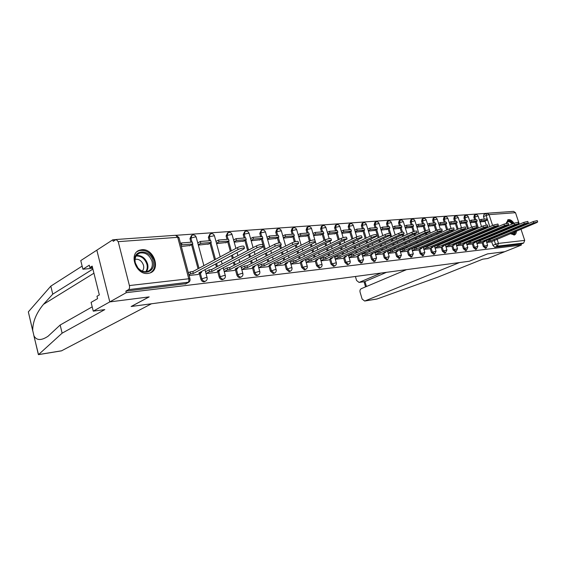 <?xml version="1.0" encoding="UTF-8"?>
<svg xmlns="http://www.w3.org/2000/svg" width="566" height="566" viewBox="0 0 566 566"><rect width="100%" height="100%" fill="white"/><g stroke="black" fill="none" stroke-linecap="round" stroke-linejoin="round"><path stroke-width="0.85" d="M482.091 242.701L483.307 246.443L485.451 248.283M472.263 243.783L473.487 247.583L475.688 249.443M462.167 244.901L463.398 248.75L465.655 250.639M451.788 246.04L453.033 249.953L455.347 251.863M441.119 247.215L442.371 251.191L444.742 253.115M430.146 248.424L431.412 252.464L433.846 254.41M418.854 249.67L420.135 253.773L422.625 255.74M407.23 250.943L408.518 255.117L411.086 257.113M395.259 252.259L396.561 256.504L399.2 258.52M382.927 253.618L384.243 257.94L386.953 259.971M370.214 255.011L371.544 259.412L373.914 261.605L374.331 261.464M357.111 256.455L358.448 260.933L360.882 263.162L361.32 263.006M343.583 257.94L344.942 262.497L347.432 264.761L347.899 264.598M329.624 259.469L330.997 264.117L333.544 266.409L334.046 266.232M315.212 261.053L316.592 265.787L319.21 268.114L319.748 267.93M300.32 262.681L301.713 267.513L304.395 269.883L304.968 269.671M284.917 264.372L286.325 269.303L289.077 271.701L289.693 271.482M268.991 266.112L270.414 271.149L273.236 273.59L273.902 273.343M252.5 267.916L253.936 273.06C254.53 274.701 255.499 275.529 256.844 275.543L257.551 275.274M235.428 269.784L236.878 275.041C237.479 276.71 238.477 277.552 239.864 277.559L240.628 277.269M217.733 271.715L219.198 277.092C219.806 278.797 220.832 279.646 222.268 279.654L223.089 279.335M199.381 273.718L200.859 279.222C201.482 280.955 202.536 281.826 204.029 281.826L204.913 281.472M141.811 249.712L139.76 250.137C128.234 253.271 135.974 275.359 147.959 273.435L149.742 273.053C161.253 269.911 153.811 248.127 141.811 249.712M513.985 223.273C512.258 220.804 510.518 219.58 508.749 219.615L508.24 219.707L506.131 223.386M506.294 225.806L506.428 226.457M507.143 228.721L507.384 229.265M508.487 231.296L508.792 231.749M510.341 233.525L514.303 234.989C515.64 234.515 516.348 233.185 516.433 230.999M486.795 213.304L176.38 235.286M115.931 239.574L112.811 239.793L113.2 241.321L116.164 239.496L118.209 241.661L129.402 285.554L188.768 278.776L177.717 237.324L118.209 241.661M406.522 269.642L361.257 288.695C360.11 289.368 359.721 290.542 360.096 292.219L362.134 299.06L364.66 301.034L377.069 298.961L437.709 277.206L482.784 259.157L487.701 258.506L504.709 251.714L487.51 253.901L469.334 261.237L131.262 306.482L149.176 296.888L109.797 301.897L96.836 250.165L112.811 239.793M516.213 228.657L516.1 228.119M515.385 225.912L515.145 225.367M520.968 229.124L524.71 240.394L523.663 243.047L521.024 244.102L494.734 247.229L492.866 245.333L491.663 241.647M490.863 239.206L490.701 238.703M490 236.553L489.816 235.994M489.095 233.772L488.89 233.157M488.147 230.871L487.927 230.192M487.156 227.829L486.909 227.079M486.222 224.964L484.963 221.122M484.319 219.141L483.498 216.629L486.13 215.469L486.534 213.389L487.093 213.24L489.052 214.627L492.604 225.487M469.391 261.216L487.574 253.893L504.709 251.714L521.35 245.078L126.253 292.686L109.797 301.897L96.836 250.165L80.775 260.593L82.905 269.218L92.704 268.291M487.333 213.226L513.574 211.373L515.506 212.703L519.347 224.256M520.083 226.464L520.253 226.98M521.024 244.102L521.35 245.078M188.881 282.165L128.489 289.65L125.857 291.129L126.253 292.686M128.489 289.65C129.48 288.879 129.784 287.514 129.402 285.554M197.987 274.489L189.079 275.479M181.346 246.507L190.19 245.467M206.024 273.597L216.375 272.423M198.333 245.113L208.628 243.96M224.228 271.574L234.119 270.456M216.58 243.613L226.414 242.503M251.24 268.574L241.788 269.621M234.183 242.17L243.578 241.102M267.768 266.742L258.733 267.739M251.17 240.776L260.155 239.751M283.743 264.966L275.097 265.928M267.577 239.432L276.173 238.435M290.903 264.166L299.173 263.232M283.439 238.13L291.66 237.175M306.192 262.468L314.102 261.577M298.77 236.871L306.638 235.951M328.556 259.985L320.979 260.827M313.606 235.654L321.141 234.763M335.284 259.242L342.543 258.421M327.969 234.473L335.178 233.617M349.144 257.7L356.099 256.914M341.878 233.334L348.783 232.506M362.573 256.207L369.237 255.457M355.356 232.223L361.978 231.423M375.583 254.764L381.979 254.042M368.424 231.154L374.77 230.383M394.339 252.684L388.205 253.363M381.095 230.114L387.179 229.364M400.452 252.004L406.331 251.339M393.391 229.103L399.228 228.381M412.338 250.681L417.984 250.045M405.334 228.126L410.93 227.426M429.304 248.799L423.884 249.401M416.93 227.171L422.3 226.492M435.098 248.156L440.291 247.568M428.193 226.251L433.351 225.593M450.989 246.394L446.001 246.946M439.145 225.346L444.091 224.716M461.389 245.234L456.599 245.771M449.8 224.476L454.54 223.86M466.908 244.625L471.506 244.102M460.158 223.627L464.714 223.025M481.355 243.019L476.933 243.507M470.24 222.799L474.612 222.219M481.284 240.203L481.1 239.651M480.385 237.451L480.187 236.836M479.452 234.565L479.232 233.892M478.475 231.544L478.235 230.808M477.449 228.381L475.341 221.9M474.697 219.898L473.869 217.351L474.803 216.934L475.235 214.832C476.593 214.443 477.562 214.875 478.15 216.141L474.803 216.934L475.737 219.813M471.436 241.222L471.245 240.621M470.516 238.364L470.296 237.699M469.547 235.371L469.313 234.635M468.535 232.23L468.273 231.423M467.474 228.933L465.464 222.693M464.813 220.676L463.978 218.094L464.919 217.677L465.365 215.54C466.745 215.144 467.728 215.582 468.323 216.87L464.919 217.677L465.86 220.591M461.325 242.276L461.113 241.611M460.37 239.305L460.137 238.576M459.373 236.192L459.118 235.385M458.326 232.916L458.043 232.039M457.229 229.485L455.312 223.513M454.661 221.476L453.819 218.858L454.767 218.434L455.234 216.269C456.628 215.865 457.625 216.311 458.227 217.62L454.767 218.434L455.715 221.391M450.932 243.352L450.699 242.623M449.949 240.26L449.694 239.468M448.916 237.02L448.633 236.142M447.833 233.617L447.522 232.654M446.687 230.029L444.883 224.355M444.225 222.289L443.383 219.643L444.331 219.212L444.826 217.019C446.234 216.608 447.246 217.061 447.855 218.384L444.331 219.212L445.286 222.212M440.242 244.455L439.994 243.663M439.23 241.243L438.954 240.373M438.162 237.862L437.858 236.913M437.037 234.31L436.704 233.263M435.855 230.567L434.164 225.226M433.499 223.138L432.65 220.45L433.598 220.011L434.122 217.79C435.551 217.365 436.577 217.832 437.193 219.176L433.598 220.011L434.561 223.054M429.254 245.587L428.978 244.724M428.2 242.241L427.903 241.3M427.097 238.718L426.771 237.685M425.929 235.01L425.575 233.878M381.937 254.056L385.58 252.422L383.854 252.613L429.969 231.579C429.099 231.416 427.521 231.791 425.229 232.704L423.135 226.11M422.469 224.002L421.613 221.278L422.569 220.832L423.113 218.575C424.564 218.151 425.604 218.625 426.226 219.99L422.569 220.832L423.538 223.917M417.941 246.748L417.651 245.814M416.852 243.26L416.534 242.234M415.706 239.588L415.359 238.463M414.503 235.711L414.114 234.48M413.244 231.692L411.793 227.023M411.128 224.893L410.265 222.127L411.22 221.681L411.786 219.389C413.258 218.957 414.312 219.438 414.942 220.825L411.22 221.681L412.197 224.808M406.296 247.943L405.985 246.932M405.171 244.307L404.824 243.196M403.983 240.472L403.608 239.248M402.73 236.418L402.313 235.074M401.492 232.421L400.112 227.964M399.447 225.813L398.577 223.004L399.532 222.551L400.134 220.231C401.627 219.785 402.695 220.273 403.332 221.688L399.532 222.551L400.516 225.728M394.311 249.174L393.971 248.071M393.144 245.375L392.769 244.165M391.913 241.364L391.502 240.034M390.604 237.112L390.151 235.633M389.443 233.326L388.092 228.933M387.42 226.761L386.55 223.91L387.505 223.45L388.135 221.094C389.649 220.641 390.731 221.136 391.382 222.572L387.505 223.45L388.495 226.676M381.958 250.434L381.59 249.238M380.748 246.465L380.345 245.149M379.468 242.262L379.029 240.819M378.109 237.812L375.704 229.93M375.039 227.73L374.154 224.844L375.117 224.377L375.774 221.978C377.31 221.525 378.413 222.021 379.071 223.485L375.117 224.377L376.114 227.645M369.223 251.736L368.834 250.434M367.971 247.583L367.539 246.153M366.634 243.175L366.16 241.604M365.219 238.498L362.94 230.956M362.268 228.735L361.384 225.799L362.346 225.332L363.039 222.898C364.596 222.431 365.714 222.94 366.379 224.426L362.346 225.332L363.351 228.65M356.092 253.066L355.667 251.658M354.79 248.715L354.323 247.165M353.403 244.095L352.894 242.39M351.932 239.177L349.781 232.018M349.109 229.775L348.217 226.789L349.18 226.308L349.901 223.839C351.493 223.365 352.625 223.881 353.304 225.395L349.18 226.308L350.191 229.69M342.543 254.438L342.09 252.91M341.192 249.875L340.69 248.191M339.749 245.014L339.197 243.168M338.206 239.835L336.211 233.107M335.532 230.836L334.633 227.808L335.596 227.327L336.36 224.815C337.973 224.327 339.119 224.858 339.812 226.4L335.596 227.327L336.614 230.751M328.563 255.853L328.075 254.191M327.148 251.056L326.61 249.231M325.648 245.948L325.054 243.932M324.035 240.479L322.195 234.232M321.523 231.94L320.618 228.862L321.58 228.367L322.379 225.82C324.021 225.325 325.188 225.862 325.889 227.433L321.58 228.367L322.606 231.855M314.123 257.311L313.592 255.507M312.651 252.266L312.071 250.278M311.081 246.875L310.437 244.682M309.397 241.109L307.734 235.392M307.055 233.079L306.142 229.945L307.105 229.449L307.946 226.86C309.616 226.35 310.805 226.895 311.512 228.501L307.105 229.449L308.137 232.994M299.195 258.804L298.629 256.844M297.666 253.49L297.037 251.332M296.018 247.802L295.332 245.411M294.327 241.915L292.785 236.588M292.113 234.253L291.193 231.07L292.155 230.567L293.032 227.928C294.73 227.412 295.94 227.971 296.669 229.605L292.155 230.567L293.195 234.168M283.771 260.346L283.163 258.216M282.165 254.742L281.493 252.386M280.446 248.722L279.703 246.118M278.805 242.97L277.34 237.826M276.661 235.47L275.741 232.23L276.696 231.72L277.616 229.039C279.349 228.508 280.587 229.074 281.316 230.744L276.696 231.72L277.743 235.385M267.81 261.931L267.152 259.617M266.133 256.009L265.412 253.448M264.329 249.634L261.358 239.107M260.685 236.722L259.759 233.433L260.714 232.909L261.676 230.185C263.445 229.64 264.704 230.22 265.447 231.926L260.714 232.909L261.768 236.638M251.29 263.565L250.582 261.046M249.535 257.297L248.757 254.502M247.646 250.526L244.823 240.423M244.151 238.024L243.217 234.671L244.172 234.147L245.184 231.374C246.988 230.815 248.269 231.402 249.026 233.142L244.172 234.147L245.234 237.939M234.175 265.249L233.418 262.504M232.343 258.598L231.501 255.542M230.355 251.396L227.702 241.795M227.037 239.368L226.096 235.958L227.044 235.421L228.105 232.605C229.945 232.025 231.253 232.626 232.025 234.409L227.044 235.421L228.112 239.284M216.445 266.989L215.625 263.989M214.514 259.914L209.965 243.203M209.3 240.762L208.352 237.288L209.3 236.751L210.41 233.878C212.292 233.284 213.623 233.9 214.415 235.718L209.3 236.751L210.368 240.677M198.05 268.772L191.57 244.668M190.912 242.213L189.957 238.668L190.898 238.123L192.065 235.194C193.989 234.586 195.355 235.215 196.161 237.076L195.015 236.942L190.898 238.123L191.98 242.128M486.696 242.425L490.941 241.944M480.053 221.992L484.255 221.433M475.086 214.896L474.301 215.25L473.869 217.351M465.217 215.611L464.431 215.964L463.978 218.094M455.078 216.339L454.293 216.693L453.819 218.858M444.657 217.096L443.878 217.45L443.383 219.643M433.938 217.868L433.174 218.221L432.65 220.45M422.922 218.667L422.165 219.021L421.613 221.278M411.588 219.488L410.838 219.841L410.265 222.127M399.914 220.33L399.179 220.683L398.577 223.004M387.901 221.207L387.179 221.554L386.55 223.91M375.527 222.098L374.819 222.445L374.154 224.844M362.771 223.025L362.077 223.365L361.384 225.799M349.618 223.98L348.946 224.32L348.217 226.789M336.055 224.971L335.397 225.296L334.633 227.808M322.047 225.99L321.417 226.308L320.618 228.862M307.593 227.044L306.984 227.355L306.142 229.945M292.65 228.133L292.07 228.438L291.193 231.07M277.206 229.258L276.661 229.555L275.741 232.23M261.237 230.426L259.759 233.433M244.703 231.635L243.217 234.671M227.582 232.895L226.096 235.958M209.845 234.204L208.352 237.288M191.45 235.555L189.957 238.668M486.399 213.453L483.909 214.556L483.498 216.629M125.857 291.129L186.058 283.686M206.109 271.376L205.444 271.447M224.228 269.402L223.655 269.466M241.703 267.499L241.215 267.555M258.577 265.666L258.16 265.709M348.621 255.86L351.557 254.502L353.425 254.304L353.906 255.896L352.038 256.101L351.557 254.502M197.923 274.496L201.51 272.593L198.921 272.876L243.734 249.033L244.448 248.184C242.934 247.908 240.805 248.361 238.074 249.542L237.522 247.54C240.253 246.351 242.375 245.906 243.889 246.189L243.96 246.422M201.51 272.593L201.255 271.638M238.074 249.542L193.324 273.491L190.692 273.781L190.183 271.871L188.379 272.847M188.881 274.751L190.692 273.781M189.546 245.835L192.801 243.96L192.299 242.099L181.46 242.956L180.54 243.486M192.801 243.96L181.962 244.837L181.46 242.956M181.042 245.368L181.962 244.837M237.522 247.54L192.815 271.588L190.183 271.871M192.815 271.588L193.324 273.491M92.902 269.098L52.751 294.164L50.82 286.134L28.342 311.873L32.729 330.827M52.751 294.164L43.504 304.324C36.351 312.963 32.75 321.665 32.701 330.445L33.981 335.907C36.627 340.583 41.304 340.704 48.011 336.282L60.166 325.018L92.201 306.857M50.82 286.134L82.141 266.112M33.854 335.624L38.502 354.634L62.118 333.169L104.809 309.602L93.263 311.144L109.797 301.897L149.049 296.909L131.135 306.496L151.462 303.779L61.446 350.863M93.263 311.144L91.098 302.378L97.578 298.657L96.984 296.259L99.326 294.9L92.159 266.105L89.853 267.555L92.456 267.308M89.853 267.555L89.265 265.192L82.905 269.218M62.118 333.169L60.166 325.018M377.069 298.961L376.56 299.081M355.398 276.484L356.587 280.481L359.035 282.42L364.518 281.649M380.939 273.067L359.353 282.321M469.391 261.23L459.5 262.553L364.921 300.956M386.521 272.317L364.957 281.528L366.45 286.516M135.111 262.801L134.807 261.117C133.045 248.835 150.528 249.082 153.124 261.11C156.166 270.93 144.38 276.47 137.814 268.029L135.111 262.801M152.042 261.421C149.566 254.905 145.455 252.118 139.696 253.066C136.356 254.417 134.814 257.205 135.083 261.428L135.366 262.992L137.863 267.824C140.877 271.135 144.153 272.331 147.676 271.397C151.568 269.713 153.025 266.388 152.042 261.421M142.292 271.107C143.644 269.572 144.04 267.626 143.495 265.263C141.854 260.834 139.052 258.839 135.069 259.278M150.131 272.918C154.171 270.498 155.608 266.522 154.44 260.99C151.37 252.903 146.261 249.443 139.116 250.625L137.142 251.601M506.252 223.358L506.45 222.636C507.879 220.075 509.973 220.464 512.732 223.796M513.935 225.876L514.169 226.421M513.489 226.704L513.256 226.159M512.032 224.094C510.546 222.183 509.117 221.384 507.744 221.695L506.28 223.351M513.999 235.053L515.718 231.296M515.506 228.954L515.393 228.416M514.678 226.209L514.437 225.664M513.277 223.57C511.339 220.832 509.435 219.665 507.582 220.047L507.539 220.061M514.855 228.643L514.947 229.188M515.003 231.593C514.48 234.168 513.107 234.897 510.872 233.786L510.419 233.489M510.504 233.553L512.598 233.921L514.169 231.94M514.239 229.478L514.154 228.933M216.325 272.451L219.933 270.576L217.429 270.845L262.454 247.349L263.204 246.5C261.768 246.238 259.702 246.684 257.014 247.837L256.462 245.877C259.15 244.717 261.216 244.279 262.652 244.547L262.716 244.767M219.933 270.576L219.686 269.671M257.014 247.837L212.045 271.439L209.505 271.715L208.995 269.848L205.515 271.694M206.017 273.555L209.505 271.715M207.984 244.321L211.26 242.474L210.757 240.649L200.314 241.47L197.746 242.941M211.26 242.474L200.81 243.316L200.314 241.47M198.242 244.781L200.81 243.316M256.462 245.877L211.535 269.572L208.995 269.848M211.535 269.572L212.045 271.439M234.069 270.484L237.692 268.631L235.279 268.892L280.467 245.729L281.252 244.887C279.887 244.639 277.878 245.071 275.225 246.203L274.68 244.271C277.326 243.147 279.335 242.708 280.701 242.97L280.757 243.168M237.692 268.631L237.451 267.775M275.225 246.203L230.086 269.466L227.638 269.727L227.136 267.895L223.712 269.671M224.214 271.503L227.638 269.727M225.763 242.864L229.06 241.045L228.565 239.248L218.483 240.041L215.986 241.441M229.06 241.045L218.978 241.852L218.483 240.041M216.481 243.253L218.978 241.852M274.68 244.271L229.584 267.633L227.136 267.895M229.584 267.633L230.086 269.466M251.191 268.581L254.82 266.749L252.5 267.003L297.801 244.165L298.622 243.33C297.32 243.09 295.367 243.522 292.756 244.625L292.212 242.736C294.822 241.632 296.775 241.201 298.077 241.449L298.126 241.632M254.82 266.749L254.601 265.949M292.756 244.625L247.484 267.555L245.12 267.817L244.625 266.013L241.265 267.725M241.76 269.522L245.12 267.817M242.927 241.456L246.231 239.659L245.743 237.897L236.015 238.661L233.581 240.005M246.231 239.659L236.51 240.444L236.015 238.661M234.069 241.781L236.51 240.444M292.212 242.736L246.981 265.758L244.625 266.013M246.981 265.758L247.484 267.555M267.718 266.742L271.362 264.938L269.119 265.185L314.505 242.665L315.354 241.831C314.116 241.604 312.213 242.029 309.644 243.104L309.1 241.25C311.668 240.168 313.571 239.751 314.816 239.984L314.866 240.154M271.362 264.938L271.149 264.18M309.644 243.104L264.28 265.716L262.001 265.963L261.499 264.195L258.202 265.85M258.697 267.612L262.001 265.963M259.504 240.09L262.822 238.328L262.334 236.595L252.938 237.331L250.561 238.619M262.822 238.328L253.427 239.085L252.938 237.331M251.056 240.359L253.427 239.085M309.1 241.25L263.777 263.954L261.499 264.195M263.777 263.954L264.28 265.716M283.686 264.973L287.344 263.19L285.172 263.423L331.485 240.387C330.303 240.168 328.45 240.585 325.917 241.64L325.379 239.821C327.912 238.76 329.766 238.35 330.947 238.576L330.997 238.725M287.344 263.19L287.132 262.468M325.917 241.64L280.495 263.94L278.295 264.18L277.8 262.44L274.56 264.046M275.055 265.772L278.295 264.18M275.522 238.781L278.847 237.034L278.359 235.336L269.282 236.05L266.968 237.274M278.847 237.034L269.77 237.77L269.282 236.05M267.456 238.994L269.77 237.77M325.379 239.821L280 262.207L277.8 262.44M280 262.207L280.495 263.94M299.131 263.254L302.782 261.499L300.688 261.725L347.05 239.001C345.918 238.788 344.107 239.199 341.616 240.225L341.086 238.442C343.576 237.409 345.387 236.998 346.512 237.218L346.555 237.352M302.782 261.499L302.584 260.813M341.616 240.225L296.167 262.221L294.037 262.454L293.549 260.749L290.365 262.299M290.853 263.997L294.037 262.454M291.009 237.508L294.334 235.789L293.853 234.119L285.08 234.805L282.823 235.987M294.334 235.789L285.561 236.496L285.08 234.805M283.304 237.67L285.561 236.496M341.086 238.442L295.678 260.516L293.549 260.749M295.678 260.516L296.167 262.221M314.059 261.598L317.717 259.858L315.694 260.084L362.07 237.656C360.995 237.451 359.226 237.854 356.764 238.866L356.24 237.104C358.695 236.1 360.464 235.697 361.54 235.902L361.582 236.029M317.717 259.858L317.526 259.207M356.764 238.866L311.321 260.565L309.262 260.785L308.774 259.108L305.647 260.608M306.135 262.284L309.262 260.785M305.987 236.277L309.319 234.586L308.845 232.937L300.355 233.602L298.155 234.734M309.319 234.586L300.836 235.265L300.355 233.602M298.636 236.397L300.836 235.265M356.24 237.104L310.833 258.888L308.774 259.108M310.833 258.888L311.321 260.565M328.513 259.992L332.171 258.28L330.204 258.492L376.574 236.355C375.548 236.164 373.822 236.56 371.395 237.543L370.872 235.824C373.298 234.833 375.025 234.437 376.05 234.635L376.086 234.756M332.171 258.28L331.987 257.657M371.395 237.543L325.974 258.959L323.985 259.171L323.497 257.523L320.434 258.98M320.915 260.622L323.985 259.171M320.49 235.088L323.823 233.418L323.349 231.798L315.128 232.442L312.984 233.532M323.823 233.418L315.609 234.076L315.128 232.442M313.465 235.159L315.609 234.076M370.872 235.824L325.492 257.311L323.497 257.523M325.492 257.311L325.974 258.959M342.508 258.436L346.166 256.745L344.262 256.95L390.597 235.102C389.613 234.918 387.922 235.307 385.538 236.277L385.014 234.579C387.406 233.609 389.09 233.22 390.08 233.411L390.108 233.517M346.166 256.745L345.989 256.15M385.538 236.277L340.166 257.403L338.235 257.615L337.753 255.988L334.739 257.403M335.221 259.016L338.235 257.615M334.534 233.935L337.867 232.286L337.393 230.695L329.433 231.317L327.346 232.364M337.867 232.286L329.914 232.923L329.433 231.317M327.82 233.97L329.914 232.923M385.014 234.579L339.685 255.782L337.753 255.988M339.685 255.782L340.166 257.403M356.064 256.936L359.714 255.259L357.875 255.464L404.152 233.892C403.211 233.708 401.563 234.098 399.207 235.046L398.69 233.376C401.039 232.428 402.695 232.046 403.636 232.223L403.671 232.322M359.714 255.259L359.544 254.693M399.207 235.046L353.906 255.896M349.073 257.466L352.038 256.101M348.14 232.817L351.472 231.19L351.005 229.619L343.293 230.228L341.256 231.239M351.472 231.19L343.767 231.812L343.293 230.228M341.723 232.817L343.767 231.812M398.69 233.376L353.425 254.304M369.202 255.471L372.853 253.823L371.063 254.014L417.269 232.718C416.364 232.548 414.751 232.923 412.43 233.857L411.921 232.216C414.241 231.282 415.854 230.907 416.76 231.084L416.788 231.169M372.853 253.823L372.683 253.278M412.43 233.857L367.214 254.438L365.41 254.636L364.936 253.066L362.028 254.396M362.495 255.959L365.41 254.636M361.334 231.735L364.66 230.129L364.193 228.586L356.721 229.173L354.726 230.143M364.66 230.129L357.188 230.73L356.721 229.173M355.2 231.699L357.188 230.73M411.921 232.216L366.74 252.868L364.936 253.066M366.74 252.868L367.214 254.438M425.229 232.704L380.119 253.023L378.364 253.214L377.897 251.665L379.652 251.481L424.719 231.091C427.012 230.178 428.589 229.803 429.46 229.973L429.488 230.058M385.58 252.422L385.425 251.905M375.506 254.509L378.364 253.214M374.126 230.687L377.451 229.096L376.984 227.582L369.74 228.148L367.794 229.089M377.451 229.096L370.199 229.683L369.74 228.148M368.261 230.617L370.199 229.683M377.897 251.665L375.039 252.96M379.652 251.481L380.119 253.023M394.304 252.684L397.94 251.071L396.257 251.254L441.204 231.268L442.265 230.482L437.624 231.586L437.122 230.001L441.791 228.975M397.94 251.071L397.785 250.575M437.624 231.586L392.641 251.651L390.936 251.842L390.469 250.314L387.66 251.573M388.127 253.094L390.936 251.842M386.543 229.669L389.861 228.098L389.401 226.605L382.361 227.157L380.465 228.063M389.861 228.098L382.828 228.664L382.361 227.157M380.932 229.57L382.828 228.664M437.122 230.001L392.174 250.13L390.469 250.314M392.174 250.13L392.641 251.651M406.296 251.354L409.925 249.755L408.298 249.939L453.104 230.192L454.187 229.414L449.637 230.504L449.135 228.947L453.706 227.928M409.925 249.755L409.777 249.281M449.637 230.504L404.782 250.321L403.126 250.505L402.667 248.998L399.907 250.229M400.367 251.721L403.126 250.505M398.591 228.678L401.902 227.129L401.443 225.657L394.615 226.195L392.769 227.065M401.902 227.129L395.075 227.681L394.615 226.195M393.221 228.551L395.075 227.681M449.135 228.947L404.322 248.821L402.667 248.998M404.322 248.821L404.782 250.321M417.949 250.059L421.564 248.481L419.979 248.658L464.644 229.159L465.733 228.388L461.276 229.456L460.781 227.921L465.266 226.916M421.564 248.481L421.422 248.028M461.276 229.456L416.569 249.033L414.97 249.203L414.51 247.724L411.793 248.92M412.253 250.398L414.97 249.203M410.293 227.716L413.597 226.188L413.145 224.737L406.515 225.261L404.704 226.103M413.597 226.188L406.968 226.725L406.515 225.261M405.157 227.567L406.968 226.725M460.781 227.921L416.109 247.554L414.51 247.724M416.109 247.554L416.569 249.033M429.261 248.807L432.87 247.243L431.334 247.413L475.836 228.148L476.94 227.383L472.568 228.445L472.079 226.931L476.473 225.933M432.87 247.243L432.735 246.804M472.568 228.445L428.023 247.774L426.46 247.943L426.007 246.486L423.34 247.653M423.793 249.104L426.46 247.943M421.663 226.782L424.96 225.275L424.507 223.846L418.069 224.348L416.3 225.162M424.96 225.275L418.522 225.792L418.069 224.348M416.753 226.605L418.522 225.792M472.079 226.931L427.563 246.323L426.007 246.486M427.563 246.323L428.023 247.774M440.263 247.583L443.857 246.04L442.364 246.203L486.696 227.171L487.814 226.414L483.527 227.454L483.039 225.968L487.347 224.978M443.857 246.04L443.723 245.616M483.527 227.454L439.145 246.557L437.631 246.719L437.178 245.283L434.554 246.422M435.006 247.851L437.631 246.719M432.721 225.876L436.004 224.384L435.558 222.976L429.29 223.464L427.571 224.256M436.004 224.384L429.743 224.893L429.29 223.464M428.016 225.678L429.743 224.893M483.039 225.968L438.692 245.12L437.178 245.283M438.692 245.12L439.145 246.557M450.953 246.394L454.54 244.873L453.083 245.028L497.238 226.223L498.37 225.466L494.16 226.499L493.679 225.027L497.91 224.051M454.54 244.873L454.413 244.462M494.16 226.499L449.956 245.375L448.484 245.531L448.031 244.116L445.456 245.227M445.902 246.635L448.484 245.531M443.468 224.992L446.737 223.52L446.298 222.127L440.207 222.608L438.523 223.372M446.737 223.52L440.652 224.009L440.207 222.608M438.968 224.773L440.652 224.009M493.679 225.027L449.503 243.96L448.031 244.116M449.503 243.96L449.956 245.375M461.354 245.241L464.927 243.734L463.512 243.889L507.483 225.303L508.629 224.553L504.49 225.572L504.016 224.122L508.162 223.153M464.927 243.734L464.799 243.345M504.49 225.572L460.469 244.222L459.04 244.378L458.587 242.984L456.055 244.059M456.5 245.453L459.04 244.378M453.918 224.136L457.179 222.679L456.741 221.306L450.819 221.773L449.171 222.516M457.179 222.679L451.258 223.16L450.819 221.773M449.616 223.895L451.258 223.16M504.016 224.122L460.024 242.828L458.587 242.984M460.024 242.828L460.469 244.222M471.478 244.116L475.037 242.623L473.657 242.779L517.43 224.405L518.59 223.662L514.529 224.667L514.055 223.237L518.131 222.282M475.037 242.623L474.909 242.248M514.529 224.667L470.693 243.097L469.299 243.253L468.86 241.873L466.363 242.927M466.801 244.307L469.299 243.253M464.092 223.301L467.346 221.865L466.908 220.507L461.141 220.959L459.535 221.681M467.346 221.865L461.58 222.325L461.141 220.959M459.967 223.039L461.58 222.325M514.055 223.237L470.254 241.724L468.86 241.873M470.254 241.724L470.693 243.097M481.326 243.019L484.871 241.548L483.527 241.696L527.109 223.535L528.269 222.799L524.279 223.789L523.812 222.381L527.816 221.433M484.871 241.548L484.751 241.187M524.279 223.789L480.647 242.007L479.289 242.156L478.85 240.798L476.395 241.831M476.834 243.189L479.289 242.156M473.997 222.488L477.237 221.065L476.798 219.728L471.188 220.174L469.617 220.867M477.237 221.065L471.627 221.518L471.188 220.174M470.049 222.212L471.627 221.518M523.812 222.381L480.209 240.656L478.85 240.798M480.209 240.656L480.647 242.007M490.913 241.958L536.511 222.686L537.686 221.957L533.766 222.933L533.299 221.547L537.233 220.606M494.443 240.5L494.33 240.147M533.766 222.933L490.333 240.946L489.01 241.095L488.578 239.751L486.159 240.762M486.59 242.099L489.01 241.095M483.64 221.695L486.866 220.294L486.435 218.971L480.966 219.403L479.43 220.082M486.866 220.294L481.404 220.733L480.966 219.403M479.862 221.405L481.404 220.733M533.299 221.547L489.894 239.609L488.578 239.751M489.894 239.609L490.333 240.946M486.406 247.894L484.255 246.047L483.039 242.312M483.307 246.443L487.616 245.248M476.65 249.047L474.442 247.186L473.211 243.387M473.487 247.583L477.86 246.38M466.617 250.236L464.353 248.354L463.122 244.498M463.398 248.75L467.841 247.533M456.309 251.453L453.996 249.549L452.743 245.63M453.033 249.953L457.54 248.729M445.718 252.705L443.341 250.78L442.081 246.804M442.371 251.191L446.949 249.953M434.822 253.993L432.382 252.047L431.108 248.007M431.412 252.464L436.061 251.212M423.609 255.323L421.104 253.356L419.816 249.245M420.135 253.773L424.854 252.507M412.069 256.681L409.494 254.7L408.199 250.519M408.518 255.117L413.322 253.837M400.19 258.089L397.537 256.08L396.228 251.828M396.561 256.504L401.443 255.216M387.943 259.532L387.54 259.674L385.22 257.502L383.904 253.179M384.243 257.94L389.203 256.631M375.329 261.018L374.897 261.174L372.52 258.973L371.19 254.573M371.544 259.412L376.595 258.089M362.325 262.553L361.858 262.716L359.431 260.487L358.087 256.009M358.448 260.933L363.591 259.596M348.904 264.138L348.408 264.315L345.918 262.051L344.567 257.488M344.942 262.497L350.17 261.152M335.058 265.765L334.527 265.963L331.973 263.664L330.608 259.009M330.997 264.117L336.324 262.758M320.759 267.449L320.193 267.661L317.576 265.327L316.189 260.586M316.592 265.787L322.026 264.414M305.987 269.19L305.378 269.416L302.69 267.053L301.296 262.214M301.713 267.513L307.246 266.126M290.719 270.98L290.061 271.234L287.309 268.829L285.894 263.897M286.325 269.303L291.094 267.739L291.971 267.902M274.927 272.833L274.22 273.116L271.39 270.668L269.961 265.631M270.414 271.149L275.246 269.565L276.173 269.734M258.591 274.751L257.82 275.062C256.476 275.048 255.507 274.22 254.912 272.579L253.476 267.428M253.936 273.06L258.839 271.447L259.822 271.63M241.675 276.732L240.84 277.078C239.446 277.064 238.449 276.222 237.847 274.552L236.397 269.289M236.878 275.041L241.845 273.399L242.892 273.597M224.143 278.776L223.237 279.165C221.801 279.158 220.775 278.302 220.167 276.597L218.695 271.22M219.198 277.092L224.235 275.43L225.339 275.635M205.982 280.892L204.991 281.33C203.498 281.323 202.444 280.453 201.821 278.72L200.343 273.215M200.859 279.222L205.967 277.524L207.149 277.75M492.866 245.333L495.533 244.236L494.33 240.543M493.531 238.102L493.361 237.593M492.661 235.435L492.477 234.876M491.748 232.654L491.55 232.039M490.8 229.739L490.573 229.06M489.802 226.69L486.13 215.469L489.052 214.627L515.506 212.703M493.382 227.865L493.609 228.544M494.359 230.85L494.564 231.466M495.292 233.694L495.476 234.253M496.184 236.418L496.354 236.928M497.04 239.029L498.469 243.394L524.71 240.394M482.225 239.807L482.048 239.255M481.333 237.048L481.135 236.439M480.4 234.161L480.18 233.489M479.416 231.14L479.176 230.397M478.39 227.978L476.282 221.483M472.391 240.826L472.193 240.217M471.464 237.961L471.252 237.295M470.495 234.961L470.261 234.225M469.483 231.819L469.221 231.013M468.422 228.523L466.405 222.275M462.281 241.866L462.068 241.201M461.325 238.894L461.092 238.166M460.328 235.774L460.066 234.975M459.274 232.506L458.991 231.621M458.177 229.067L456.26 223.096M451.887 242.941L451.654 242.213M450.904 239.85L450.649 239.05M449.871 236.602L449.588 235.725M448.781 233.192L448.477 232.23M447.642 229.605L445.831 223.931M441.204 244.038L440.956 243.246M440.185 240.819L439.909 239.956M439.117 237.444L438.813 236.489M437.992 233.885L437.66 232.838M436.803 230.143L435.113 224.787M430.217 245.163L429.948 244.307M429.162 241.816L428.865 240.875M428.059 238.293L427.726 237.26M426.891 234.586L426.531 233.447M425.667 230.709L424.09 225.671M418.911 246.323L418.614 245.389M417.821 242.835L417.496 241.809M416.668 239.156L416.321 238.031M415.458 235.279L415.076 234.041M414.248 231.388L412.748 226.584M407.265 247.512L406.954 246.5M406.14 243.875L405.794 242.757M404.952 240.034L404.57 238.81M403.692 235.972L403.275 234.628M402.525 232.209L401.075 227.518M395.28 248.736L394.941 247.632M394.113 244.936L393.738 243.727M392.875 240.918L392.464 239.588M391.566 236.666L389.054 228.48M382.927 249.995L382.566 248.799M381.717 246.019L381.314 244.703M380.437 241.816L379.991 240.373M379.071 237.359L376.666 229.471M370.199 251.29L369.803 249.988M368.94 247.13L368.508 245.701M367.603 242.722L367.129 241.151M366.188 238.038L363.91 230.496M357.068 252.62L356.644 251.205M355.759 248.262L355.299 246.712M354.373 243.635L353.863 241.93M352.894 238.71L350.75 231.544M343.52 253.985L343.067 252.45M342.161 249.415L341.666 247.731M340.718 244.554L340.166 242.701M339.175 239.368L337.173 232.626M329.539 255.393L329.051 253.731M328.124 250.589L327.587 248.764M326.617 245.474L326.023 243.458M325.004 240.005L323.165 233.751M315.099 256.837L314.569 255.033M313.621 251.792L313.04 249.804M312.05 246.394L311.413 244.201M310.394 240.713L308.696 234.904M300.171 258.329L299.605 256.37M298.636 253.009L298.013 250.851M296.994 247.314L296.301 244.922M295.353 241.64L293.747 236.093M284.74 259.865L284.132 257.735M283.142 254.254L282.469 251.898M281.415 248.226L280.672 245.616M279.88 242.849L278.302 237.324M268.779 261.45L268.128 259.129M267.102 255.514L266.381 252.952M265.298 249.132L262.32 238.59M252.259 263.077L251.552 260.551M250.505 256.794L249.719 254M248.608 250.016L245.778 239.906M235.145 264.754L234.381 262.001M233.305 258.089L232.456 255.033M231.31 250.88L228.657 241.265M217.408 266.48L216.587 263.48M215.476 259.398L210.913 242.673M199.013 268.256L192.518 244.123M196.218 237.295L203.88 265.638M214.472 235.916L220.202 256.858M232.081 234.593L235.909 248.403M249.075 233.319L253.094 247.646M265.496 232.081L269.685 246.861M281.359 230.893L285.71 246.047M296.704 229.739L301.19 245.212M311.555 228.629L316.161 244.37M325.924 227.553L329.186 238.604M339.841 226.506L343.166 237.656M353.333 225.501L356.757 236.878M366.407 224.518L369.966 236.248M379.093 223.57L382.779 235.626M391.403 222.65L395.21 234.989M403.36 221.759L407.265 234.345M414.963 220.896L418.967 233.694M426.248 220.054L429.353 229.916M437.207 219.233L440.298 228.975M447.869 218.441L451.01 228.261M458.241 217.669L461.453 227.652M468.337 216.912L471.634 227.122M478.164 216.184L481.553 226.605M185.096 284.075L187.806 282.653C188.818 281.918 189.143 280.623 188.768 278.776L190.02 279.017M494.734 247.229L497.408 246.139L495.533 244.236L498.469 243.394L497.408 246.139L523.663 243.047M116.405 239.482L175.644 235.286L177.717 237.324L178.998 237.699M28.342 311.873L32.701 330.445M33.981 335.907L38.382 354.641M38.622 354.564L61.836 350.75M93.928 273.208L43.504 304.324M136.484 255.436C141.825 255.301 145.54 258.16 147.613 264.004C148.334 267.003 147.924 269.565 146.396 271.687M145.724 271.744C147.224 269.685 147.627 267.194 146.927 264.272C144.903 258.598 141.302 255.839 136.116 256.002M507.207 225.417L507.631 225.947M508.848 228.006L509.089 228.551M508.565 228.77L508.332 228.225M507.101 226.174L506.669 225.643M509.74 230.772L509.825 231.317M509.294 231.544L509.209 230.992M507.78 219.905L508.24 219.707M204.376 281.748L205.338 281.252C206.852 280.474 207.439 279.243 207.099 277.573L204.963 269.664M222.601 279.583L223.57 279.095C225.056 278.33 225.636 277.121 225.296 275.472L223.209 267.831M240.175 277.496L241.144 277.007C242.616 276.258 243.182 275.069 242.849 273.449L240.805 266.062M257.134 275.479L258.11 274.998C259.561 274.262 260.112 273.088 259.787 271.489L257.778 264.343M273.512 273.534L274.496 273.06C275.918 272.331 276.47 271.178 276.137 269.6L274.17 262.681M289.339 271.652L290.323 271.178C291.723 270.463 292.268 269.331 291.943 267.782L290.011 261.06M304.642 269.826L305.619 269.366C307.005 268.666 307.543 267.548 307.218 266.02L305.329 259.49M319.443 268.072L320.42 267.612C321.792 266.919 322.316 265.822 321.997 264.315L320.137 257.969M333.763 266.367L334.747 265.914C336.098 265.235 336.614 264.145 336.296 262.659L334.471 256.49M347.637 264.718L348.621 264.272C349.951 263.6 350.46 262.532 350.149 261.06L348.352 255.054M361.08 263.119L362.056 262.674L363.563 259.518L361.801 253.66M374.105 261.57L375.081 261.131L376.574 258.018L374.841 252.302M386.741 260.063L387.717 259.631L389.189 256.561L387.477 250.986M398.995 258.605L399.971 258.181L401.421 255.153L399.745 249.705M410.895 257.19L411.871 256.773L413.3 253.78L411.652 248.46M422.448 255.818L423.425 255.4L424.84 252.45L423.212 247.243M433.676 254.481L434.646 254.07L436.046 251.155L434.44 246.069M444.586 253.186L445.555 252.776L446.935 249.903L445.357 244.922M455.198 251.92L456.161 251.516L457.526 248.679L455.97 243.805M465.514 250.696L466.476 250.299L467.827 247.498L466.292 242.715M475.56 249.5L476.508 249.104L477.853 246.337L476.339 241.654M485.331 248.34L486.279 247.95L487.609 245.212L486.109 240.621M221.327 260.954L222.148 263.975M237.062 252.585L237.918 255.655M239.008 259.589L239.772 262.355M254.219 251.651L255.011 254.459M256.065 258.238L256.78 260.77M270.774 250.696L271.503 253.278M272.536 256.907L273.194 259.235M286.764 249.733L287.443 252.096M288.448 255.599L289.063 257.735M302.216 248.764L302.845 250.936M303.822 254.311L304.395 256.278M317.158 247.788L317.745 249.79M318.7 253.044L319.231 254.856M330.042 241.491L330.643 243.514M331.619 246.818L332.157 248.658M333.091 251.806L333.586 253.476M344.107 240.798L344.659 242.658M345.614 245.849L346.116 247.54M347.022 250.596L347.482 252.132M357.719 240.09L358.236 241.802M359.169 244.894L359.636 246.451M360.521 249.408L360.952 250.823M370.914 239.376L371.395 240.946M372.301 243.939L372.739 245.375M373.61 248.241L374.006 249.549M383.706 238.647L384.151 240.097M385.036 242.998L385.439 244.321M386.295 247.101L386.663 248.304M396.108 237.918L396.525 239.255M397.389 242.071L397.764 243.281M398.598 245.991L398.938 247.101M408.15 237.182L408.532 238.413M409.381 241.151L409.727 242.269M410.548 244.901L410.859 245.92M419.83 236.454L420.184 237.586M421.019 240.246L421.345 241.272M422.144 243.833L422.434 244.774M429.934 231.77L430.337 233.036M431.179 235.725L431.511 236.765M432.325 239.347L432.622 240.295M433.407 242.793L433.683 243.656M441.048 231.338L441.381 232.385M442.209 234.996L442.513 235.951M443.312 238.47L443.588 239.34M444.36 241.774L444.607 242.566M451.81 230.765L452.114 231.727M452.927 234.274L453.203 235.152M453.989 237.607L454.243 238.406M455 240.776L455.234 241.505M462.266 230.192L462.549 231.077M463.349 233.553L463.611 234.359M464.375 236.751L464.615 237.487M465.358 239.8L465.57 240.465M472.447 229.619L472.709 230.426M473.487 232.845L473.728 233.581M474.478 235.916L474.697 236.588M475.426 238.852L475.624 239.46M482.345 229.039L482.586 229.782M483.357 232.138L483.576 232.81M484.312 235.095L484.517 235.704M485.232 237.918L485.416 238.47M185.464 283.998L188.174 282.575C189.716 281.776 190.31 280.524 189.971 278.826L178.934 237.465L175.863 235.272M243.889 246.189L244.448 248.184M38.502 354.634L61.595 350.835M359.035 282.42L364.66 281.627M365.565 286.884L364.016 281.719M364.66 301.034L376.758 299.046M137.269 254.53L139.696 253.066M506.337 223.188L506.45 222.636M507.384 221.844L507.744 221.695M262.652 244.547L263.204 246.5M280.701 242.97L281.252 244.887M298.077 241.449L298.622 243.33M314.816 239.984L315.354 241.831M330.947 238.576L331.485 240.387M346.512 237.218L347.05 239.001M361.54 235.902L362.07 237.656M376.05 234.635L376.574 236.355M390.08 233.411L390.597 235.102M403.636 232.223L404.152 233.892M416.76 231.084L417.269 232.718M429.46 229.973L429.969 231.579M441.763 228.897L442.265 230.482M453.684 227.857L454.187 229.414M465.245 226.853L465.733 228.388M476.452 225.869L476.94 227.383M487.333 224.921L487.814 226.414M497.889 224.002L498.37 225.466M508.148 223.11L508.629 224.553M518.116 222.24L518.59 223.662M527.802 221.391L528.269 222.799M537.219 220.57L537.686 221.957"/></g></svg>
